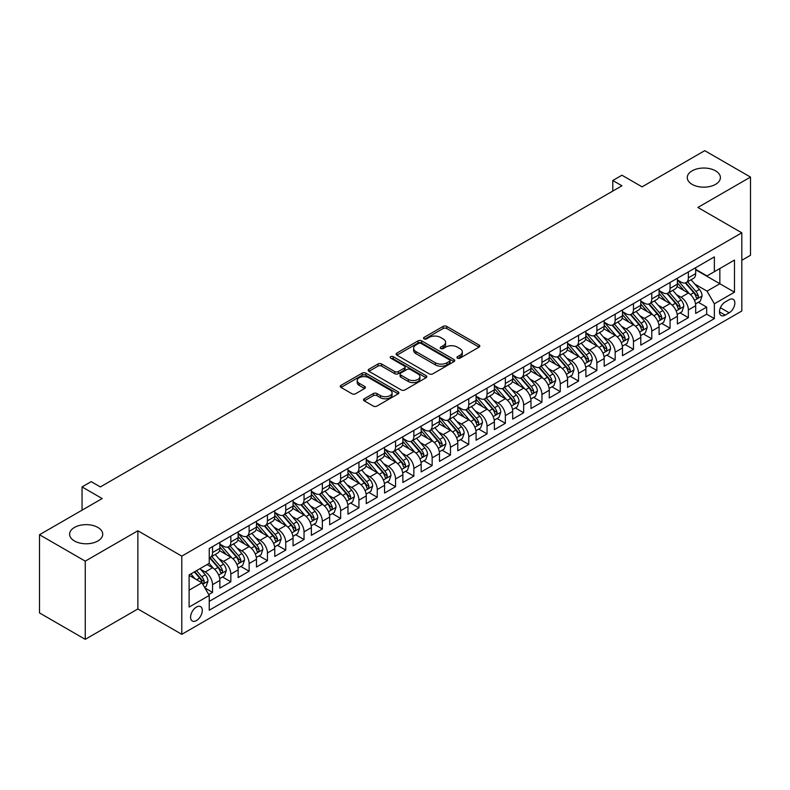 <?xml version="1.0" encoding="UTF-8"?>
<svg xmlns="http://www.w3.org/2000/svg" width="790" height="790" viewBox="0 0 790 790"><rect width="100%" height="100%" fill="white"/><g stroke="black" fill="none" stroke-linecap="round" stroke-linejoin="round"><path stroke-width="1.19" d="M457.459 358.156A1.778 1.027 0 0 0 459.978 358.156L479.056 347.136A2.538 1.471 0 0 0 479.807 346.099A2.538 1.471 0 0 0 479.056 345.062L446.725 326.389A2.538 1.471 0 0 0 443.131 326.389L424.042 337.409A1.778 1.027 0 0 0 423.529 338.14A1.778 1.027 0 0 0 424.042 338.861A1.778 1.027 0 0 0 426.56 338.861L429.029 337.439A8.127 4.691 0 0 1 440.524 337.439L443.22 338.989A8.127 4.691 0 0 1 445.6 342.317A8.127 4.691 0 0 1 443.22 345.635L440.751 347.057A1.778 1.027 0 0 0 440.228 347.788A1.778 1.027 0 0 0 440.751 348.509A1.778 1.027 0 0 0 443.269 348.509L445.738 347.087A8.127 4.691 0 0 1 457.232 347.087L459.928 348.637A8.127 4.691 0 0 1 462.308 351.955A8.127 4.691 0 0 1 459.928 355.273L457.459 356.705A1.778 1.027 0 0 0 456.936 357.426A1.778 1.027 0 0 0 457.459 358.156L457.459 356.705M97.881 527.443A16.56 9.559 0 0 0 79.83 525.37A16.56 9.559 0 0 0 69.599 534.208A16.56 9.559 0 0 0 74.458 540.972A16.56 9.559 0 0 0 92.509 543.046A16.56 9.559 0 0 0 102.73 534.208A16.56 9.559 0 0 0 97.881 527.443M715.543 170.838A16.56 9.559 0 0 0 697.491 168.764A16.56 9.559 0 0 0 687.27 177.602A16.56 9.559 0 0 0 692.119 184.366A16.56 9.559 0 0 0 710.17 186.44A16.56 9.559 0 0 0 720.401 177.602A16.56 9.559 0 0 0 715.543 170.838M196.434 620.585A8.285 4.779 120 0 0 201.845 613.287A8.285 4.779 120 0 0 200.571 606.651A8.285 4.779 120 0 0 196.434 607.066A8.285 4.779 120 0 0 191.022 614.363A8.285 4.779 120 0 0 192.296 620.999A8.285 4.779 120 0 0 196.434 620.585M364.269 398.782A2.538 1.471 0 0 0 363.528 399.819A2.538 1.471 0 0 0 364.269 400.856L373.344 406.1A2.538 1.471 0 0 0 376.939 406.1L398.13 393.854A2.538 1.471 0 0 0 398.881 392.818A2.538 1.471 0 0 0 398.13 391.781L365.8 373.117A2.538 1.471 0 0 0 362.205 373.117L341.004 385.352A2.538 1.471 0 0 0 340.263 386.389A2.538 1.471 0 0 0 341.004 387.426L351.965 393.756A2.538 1.471 0 0 0 355.559 393.756L364.634 388.512A2.538 1.471 0 0 0 365.375 387.475A2.538 1.471 0 0 0 364.634 386.438L359.193 383.308A6.794 3.92 0 0 1 357.208 380.533A6.794 3.92 0 0 1 361.405 376.909A6.794 3.92 0 0 1 368.812 377.758L390.092 390.043A6.794 3.92 0 0 1 392.087 392.818A6.794 3.92 0 0 1 387.89 396.442A6.794 3.92 0 0 1 380.484 395.593L376.939 393.548A2.538 1.471 0 0 0 373.344 393.548L364.269 398.782L364.269 400.856L373.344 395.662L373.344 393.548M741.81 260.285L750.5 255.269L750.5 177.078L704.749 150.663L642.063 186.845L621.937 175.222L612.783 180.505L621.937 185.788L100.35 486.926L91.206 481.643L82.051 486.926L82.051 510.172M85.251 561.147L85.251 639.337L137.865 608.962L137.865 530.771L85.251 561.147L39.5 534.731L102.177 498.549L82.051 486.926M137.865 530.771L181.789 556.13L741.81 232.813L741.81 311.003L181.789 634.321L181.789 556.13M750.5 177.078L697.886 207.454L741.81 232.813M429.207 373.838A2.538 1.471 0 0 0 432.801 373.838L454.003 361.603A2.538 1.471 0 0 0 454.744 360.566A2.538 1.471 0 0 0 454.003 359.529L421.663 340.865A2.538 1.471 0 0 0 418.068 340.865L396.876 353.1A2.538 1.471 0 0 0 396.136 354.137A2.538 1.471 0 0 0 396.876 355.174L429.207 373.838M391.386 358.541A1.778 1.027 0 0 1 393.193 358.788L393.193 356.675L426.067 375.655A2.538 1.471 0 0 1 426.807 376.692A2.538 1.471 0 0 1 426.067 377.729L404.865 389.964A2.538 1.471 0 0 1 401.281 389.964L368.94 371.3L368.94 369.226A2.538 1.471 0 0 0 368.199 370.263A2.538 1.471 0 0 0 368.94 371.3M368.94 369.226L378.015 363.993A2.538 1.471 0 0 1 381.61 363.993L394.724 371.557A2.538 1.471 0 0 0 398.308 371.557L404.332 368.081A2.538 1.471 0 0 0 405.072 367.044A2.538 1.471 0 0 0 404.332 366.007L390.675 358.127A1.778 1.027 0 0 1 390.161 357.406A1.778 1.027 0 0 1 391.257 356.458A1.778 1.027 0 0 1 393.193 356.675M85.251 639.337L39.5 612.921L39.5 534.731M208.738 594.564L212.54 592.372L204.946 587.987M200.62 569.333L205.212 571.98A10.349 5.974 60 0 1 212.54 584.659L219.857 580.433L219.857 588.145L230.838 581.805L222.513 576.996M218.919 558.767L223.521 561.413A10.349 5.974 60 0 1 230.838 574.093L238.155 569.867L238.155 577.579L249.136 571.239L240.812 566.43M237.227 548.201L241.819 550.847A10.349 5.974 60 0 1 249.136 563.527L256.464 559.3L256.464 567.013L267.445 560.673L259.11 555.874M255.525 537.635L260.117 540.281A10.349 5.974 60 0 1 267.445 552.961L274.762 548.734L274.762 556.446L285.743 550.107L277.418 545.307M273.824 527.068L278.426 529.715A10.349 5.974 60 0 1 285.743 542.394L293.06 538.168L293.06 545.88L304.041 539.54L295.717 534.741M292.132 516.502L296.724 519.149A10.349 5.974 60 0 1 304.041 531.828L311.369 527.601L311.369 535.314L322.34 528.974L314.015 524.175M310.431 505.936L315.022 508.582A10.349 5.974 60 0 1 322.34 521.262L329.667 517.035L329.667 524.748L340.648 518.408L332.323 513.609M328.729 495.37L333.321 498.016A10.349 5.974 60 0 1 340.648 510.695L347.965 506.469L347.965 514.181L358.946 507.842L350.622 503.042M347.027 484.803L351.629 487.45A10.349 5.974 60 0 1 358.946 500.129L366.264 495.903L366.264 503.615L377.245 497.275L368.92 492.476M365.336 474.237L369.927 476.884A10.349 5.974 60 0 1 377.245 489.563L384.572 485.337L384.572 493.049L395.553 486.709L387.219 481.91M383.634 463.671L388.226 466.317A10.349 5.974 60 0 1 395.553 478.997L402.87 474.77L402.87 482.483L413.851 476.153L405.527 471.344M401.932 453.104L406.534 455.751A10.349 5.974 60 0 1 413.851 468.431L421.169 464.204L421.169 471.926L432.15 465.587L423.825 460.777M420.24 442.538L424.832 445.185A10.349 5.974 60 0 1 432.15 457.864L439.467 453.638L439.467 461.36L450.448 455.02L442.124 450.211M438.539 431.972L443.131 434.619A10.349 5.974 60 0 1 450.448 447.298L457.775 443.072L457.775 450.794L468.756 444.454L460.422 439.645M456.837 421.406L461.429 424.052A10.349 5.974 60 0 1 468.756 436.732L476.074 432.505L476.074 440.228L487.055 433.888L478.73 429.079M475.136 410.84L479.737 413.486A10.349 5.974 60 0 1 487.055 426.166L494.372 421.939L494.372 429.661L505.353 423.322L497.029 418.512M493.444 400.273L498.036 402.92A10.349 5.974 60 0 1 505.353 415.599L512.68 411.373L512.68 419.095L523.661 412.755L515.327 407.946M511.742 389.707L516.334 392.363A10.349 5.974 60 0 1 523.661 405.043L530.979 400.816L530.979 408.529L541.96 402.189L533.635 397.38M530.041 379.141L534.642 381.797A10.349 5.974 60 0 1 541.96 394.477L549.277 390.25L549.277 397.963L560.258 391.623L551.933 386.814M548.349 368.575L552.941 371.231A10.349 5.974 60 0 1 560.258 383.91L567.576 379.684L567.576 387.396L578.557 381.057L570.232 376.247M566.647 358.008L571.239 360.665A10.349 5.974 60 0 1 578.557 373.344L585.884 369.118L585.884 376.83L596.865 370.49L588.53 365.681M584.946 347.442L589.538 350.098A10.349 5.974 60 0 1 596.865 362.778L604.182 358.551L604.182 366.264L615.163 359.924L606.838 355.115M603.244 336.876L607.846 339.532A10.349 5.974 60 0 1 615.163 352.212L622.481 347.985L622.481 355.697L633.462 349.358L625.137 344.549M621.552 326.31L626.144 328.966A10.349 5.974 60 0 1 633.462 341.645L640.789 337.419L640.789 345.131L651.77 338.791L643.435 333.982M639.851 315.743L644.442 318.4A10.349 5.974 60 0 1 651.77 331.079L659.087 326.853L659.087 334.565L670.068 328.225L661.744 323.416M658.149 305.177L662.751 307.833A10.349 5.974 60 0 1 670.068 320.513L677.386 316.286L677.386 323.999L688.367 317.659L688.367 309.947A10.349 5.974 -120 0 0 681.049 297.267L676.447 294.611M680.042 312.85L688.367 317.659M219.857 580.433A10.349 5.974 -120 0 0 212.54 567.753L207.049 564.583M238.155 569.867A10.349 5.974 -120 0 0 230.838 557.187L219.521 550.66M256.464 559.3A10.349 5.974 -120 0 0 249.136 546.621L237.82 540.093M274.762 548.734A10.349 5.974 -120 0 0 267.445 536.055L256.128 529.527M293.06 538.168A10.349 5.974 -120 0 0 285.743 525.488L274.426 518.961M311.369 527.601A10.349 5.974 -120 0 0 304.041 514.922L292.725 508.395M329.667 517.035A10.349 5.974 -120 0 0 322.34 504.356L311.023 497.828M347.965 506.469A10.349 5.974 -120 0 0 340.648 493.79L329.331 487.262M366.264 495.903A10.349 5.974 -120 0 0 358.946 483.223L347.63 476.696M384.572 485.337A10.349 5.974 -120 0 0 377.245 472.657L365.928 466.13M402.87 474.77A10.349 5.974 -120 0 0 395.553 462.091L384.226 455.563M421.169 464.204A10.349 5.974 -120 0 0 413.851 451.525L402.535 444.997M439.467 453.638A10.349 5.974 -120 0 0 432.15 440.958L420.833 434.431M457.775 443.072A10.349 5.974 -120 0 0 450.448 430.392L439.131 423.865M476.074 432.505A10.349 5.974 -120 0 0 468.756 419.826L457.44 413.298M494.372 421.939A10.349 5.974 -120 0 0 487.055 409.26L475.738 402.732M512.68 411.373A10.349 5.974 -120 0 0 505.353 398.703L494.036 392.166M530.979 400.816A10.349 5.974 -120 0 0 523.661 388.137L512.335 381.6M549.277 390.25A10.349 5.974 -120 0 0 541.96 377.571L530.643 371.033M567.576 379.684A10.349 5.974 -120 0 0 560.258 367.004L548.941 360.467M585.884 369.118A10.349 5.974 -120 0 0 578.557 356.438L567.24 349.901M604.182 358.551A10.349 5.974 -120 0 0 596.865 345.872L585.548 339.335M622.481 347.985A10.349 5.974 -120 0 0 615.163 335.306L603.846 328.768M640.789 337.419A10.349 5.974 -120 0 0 633.462 324.739L622.145 318.202M659.087 326.853A10.349 5.974 -120 0 0 651.77 314.173L640.443 307.636M677.386 316.286A10.349 5.974 -120 0 0 670.068 303.607L658.751 297.07M729.18 299.696L725.151 302.017A8.018 4.631 120 0 0 719.907 309.088A8.018 4.631 120 0 0 721.142 315.516A8.018 4.631 120 0 0 725.151 315.121L729.18 312.8A8.018 4.631 120 0 0 734.424 305.73A8.018 4.631 120 0 0 733.189 299.301A8.018 4.631 120 0 0 729.18 299.696M189.116 590.16L201.924 582.763L209.241 595.443L209.241 610.236L714.357 318.607L714.357 303.814L707.03 291.135L694.756 284.044M209.241 595.443L189.116 607.066L189.116 574.942L209.241 563.319L209.241 548.527L714.357 256.898L714.357 271.691L734.483 260.068L734.483 292.191L714.357 303.814M219.857 544.083L223.521 546.196A10.349 5.974 60 0 0 228.695 546.71L236.013 542.483A10.349 5.974 -120 0 0 238.155 537.743L238.155 531.828M238.155 533.517L241.819 535.63A10.349 5.974 60 0 0 246.994 536.143L254.321 531.917A10.349 5.974 -120 0 0 256.464 527.177L256.464 521.262M256.464 522.95L260.117 525.064A10.349 5.974 60 0 0 265.292 525.577L272.619 521.351A10.349 5.974 -120 0 0 274.762 516.611L274.762 510.695M274.762 512.384L278.426 514.497A10.349 5.974 60 0 0 283.6 515.011L290.918 510.784A10.349 5.974 -120 0 0 293.06 506.044L293.06 500.129M293.06 501.828L296.724 503.941A10.349 5.974 60 0 0 301.899 504.445L309.216 500.218A10.349 5.974 -120 0 0 311.369 495.488L311.369 489.563M311.369 491.262L315.022 493.375A10.349 5.974 60 0 0 320.197 493.878L327.524 489.652A10.349 5.974 -120 0 0 329.667 484.922L329.667 478.997M329.667 480.695L333.321 482.809A10.349 5.974 60 0 0 338.505 483.312L345.822 479.086A10.349 5.974 -120 0 0 347.965 474.356L347.965 468.431M347.965 470.129L351.629 472.242A10.349 5.974 60 0 0 356.803 472.746L364.121 468.519A10.349 5.974 -120 0 0 366.264 463.789L366.264 457.864M366.264 459.563L369.927 461.676A10.349 5.974 60 0 0 375.102 462.19L382.429 457.963A10.349 5.974 -120 0 0 384.572 453.223L384.572 447.298M384.572 448.997L388.226 451.11A10.349 5.974 60 0 0 393.4 451.623L400.728 447.397A10.349 5.974 -120 0 0 402.87 442.657L402.87 436.732M402.87 438.43L406.534 440.544A10.349 5.974 60 0 0 411.709 441.057L419.026 436.831A10.349 5.974 -120 0 0 421.169 432.091L421.169 426.166M421.169 427.864L424.832 429.977A10.349 5.974 60 0 0 430.007 430.491L437.324 426.264A10.349 5.974 -120 0 0 439.467 421.524L439.467 415.599M439.467 417.298L443.131 419.411A10.349 5.974 60 0 0 448.305 419.925L455.632 415.698A10.349 5.974 -120 0 0 457.775 410.958L457.775 405.033M457.775 406.732L461.429 408.845A10.349 5.974 60 0 0 466.613 409.358L473.931 405.132A10.349 5.974 -120 0 0 476.074 400.392L476.074 394.467M476.074 396.165L479.737 398.279A10.349 5.974 60 0 0 484.912 398.792L492.229 394.566A10.349 5.974 -120 0 0 494.372 389.826L494.372 383.901M494.372 385.599L498.036 387.712A10.349 5.974 60 0 0 503.21 388.226L510.528 383.999A10.349 5.974 -120 0 0 512.68 379.259L512.68 373.334M512.68 375.033L516.334 377.146A10.349 5.974 60 0 0 521.509 377.66L528.836 373.433A10.349 5.974 -120 0 0 530.979 368.693L530.979 362.778M530.979 364.466L534.642 366.58A10.349 5.974 60 0 0 539.817 367.093L547.134 362.867A10.349 5.974 -120 0 0 549.277 358.127L549.277 352.212M549.277 353.9L552.941 356.014A10.349 5.974 60 0 0 558.115 356.527L565.433 352.3A10.349 5.974 -120 0 0 567.576 347.56L567.576 341.645M567.576 343.334L571.239 345.447A10.349 5.974 60 0 0 576.414 345.961L583.741 341.734A10.349 5.974 -120 0 0 585.884 336.994L585.884 331.079M585.884 332.768L589.538 334.881A10.349 5.974 60 0 0 594.722 335.394L602.039 331.168A10.349 5.974 -120 0 0 604.182 326.428L604.182 320.513M604.182 322.202L607.846 324.315A10.349 5.974 60 0 0 613.02 324.828L620.338 320.602A10.349 5.974 -120 0 0 622.481 315.862L622.481 309.947M622.481 311.635L626.144 313.749A10.349 5.974 60 0 0 631.319 314.262L638.636 310.036A10.349 5.974 -120 0 0 640.789 305.296L640.789 299.38M640.789 301.069L644.442 303.182A10.349 5.974 60 0 0 649.617 303.696L656.944 299.469A10.349 5.974 -120 0 0 659.087 294.729L659.087 288.814M659.087 290.503L662.751 292.616A10.349 5.974 60 0 0 667.925 293.13L675.243 288.903A10.349 5.974 -120 0 0 677.386 284.163L677.386 278.248M209.241 601.358L706.665 314.173L706.665 307.093L695.684 313.433L695.684 305.72A10.349 5.974 -120 0 0 688.367 293.041L677.05 286.503M677.386 279.937L681.049 282.05A10.349 5.974 -120 0 0 686.224 282.563A10.349 5.974 -120 0 0 688.367 277.823L688.367 271.908M686.224 282.563L693.541 278.337A10.349 5.974 -120 0 0 695.684 273.597L695.684 267.682M212.54 546.621L212.54 552.536A10.349 5.974 60 0 1 210.397 557.276A10.349 5.974 60 0 1 209.241 557.701M210.397 557.276L217.714 553.049A10.349 5.974 -120 0 0 219.857 548.309L219.857 542.394M230.838 536.055L230.838 541.97A10.349 5.974 60 0 1 228.695 546.71M249.136 525.488L249.136 531.403A10.349 5.974 60 0 1 246.994 536.143M267.445 514.922L267.445 520.837A10.349 5.974 60 0 1 265.292 525.577M285.743 504.356L285.743 510.271A10.349 5.974 60 0 1 283.6 515.011M304.041 493.79L304.041 499.715A10.349 5.974 60 0 1 301.899 504.445M322.34 483.223L322.34 489.148A10.349 5.974 60 0 1 320.197 493.878M340.648 472.657L340.648 478.582A10.349 5.974 60 0 1 338.505 483.312M358.946 462.091L358.946 468.016A10.349 5.974 60 0 1 356.803 472.746M377.245 451.525L377.245 457.45A10.349 5.974 60 0 1 375.102 462.19M395.553 440.958L395.553 446.883A10.349 5.974 60 0 1 393.4 451.623M413.851 430.392L413.851 436.317A10.349 5.974 60 0 1 411.709 441.057M432.15 419.826L432.15 425.751A10.349 5.974 60 0 1 430.007 430.491M450.448 409.26L450.448 415.185A10.349 5.974 60 0 1 448.305 419.925M468.756 398.693L468.756 404.618A10.349 5.974 60 0 1 466.613 409.358M487.055 388.127L487.055 394.052A10.349 5.974 60 0 1 484.912 398.792M505.353 377.561L505.353 383.486A10.349 5.974 60 0 1 503.21 388.226M523.661 367.004L523.661 372.92A10.349 5.974 60 0 1 521.509 377.66M541.96 356.438L541.96 362.353A10.349 5.974 60 0 1 539.817 367.093M560.258 345.872L560.258 351.787A10.349 5.974 60 0 1 558.115 356.527M578.557 335.306L578.557 341.221A10.349 5.974 60 0 1 576.414 345.961M596.865 324.739L596.865 330.654A10.349 5.974 60 0 1 594.722 335.394M615.163 314.173L615.163 320.088A10.349 5.974 60 0 1 613.02 324.828M633.462 303.607L633.462 309.522A10.349 5.974 60 0 1 631.319 314.262M651.77 293.041L651.77 298.956A10.349 5.974 60 0 1 649.617 303.696M670.068 282.474L670.068 288.39A10.349 5.974 60 0 1 667.925 293.13M670.068 320.513L670.068 328.225M651.77 331.079L651.77 338.791M633.462 341.645L633.462 349.358M615.163 352.212L615.163 359.924M596.865 362.778L596.865 370.49M578.557 373.344L578.557 381.057M560.258 383.91L560.258 391.623M541.96 394.477L541.96 402.189M523.661 405.043L523.661 412.755M505.353 415.599L505.353 423.322M487.055 426.166L487.055 433.888M468.756 436.732L468.756 444.454M450.448 447.298L450.448 455.02M432.15 457.864L432.15 465.587M413.851 468.431L413.851 476.153M395.553 478.997L395.553 486.709M377.245 489.563L377.245 497.275M358.946 500.129L358.946 507.842M340.648 510.695L340.648 518.408M322.34 521.262L322.34 528.974M304.041 531.828L304.041 539.54M285.743 542.394L285.743 550.107M267.445 552.961L267.445 560.673M249.136 563.527L249.136 571.239M230.838 574.093L230.838 581.805M212.54 584.659L212.54 592.372M201.924 582.763L189.116 575.367M707.03 291.135L719.848 283.738L719.848 268.521L734.483 260.068M695.684 269.795L734.483 292.191M695.684 269.37L707.03 275.917L714.357 271.691M137.865 608.962L181.789 634.321M612.783 180.505L612.783 191.071M698.34 302.284L706.665 307.093M706.665 314.173L714.357 318.607M458.17 358.403L459.928 357.386A8.127 4.691 0 0 0 462.308 354.068L462.308 351.955M445.6 342.317L445.6 344.43A8.127 4.691 0 0 1 443.22 347.748L441.462 348.755M479.056 345.062L479.056 347.136L446.725 328.502A2.538 1.471 0 0 0 443.131 328.502L424.753 339.117M453.964 361.623L421.663 342.978A2.538 1.471 0 0 0 418.068 342.978L396.906 355.194M449.51 361.297A1.778 1.027 0 0 0 450.033 360.566A1.778 1.027 0 0 0 449.51 359.835L421.129 343.453A1.778 1.027 0 0 0 418.611 343.453L416.004 344.954A8.127 4.691 0 0 0 413.624 348.272A8.127 4.691 0 0 0 416.004 351.599L435.409 362.798A8.127 4.691 0 0 0 446.903 362.798L449.51 361.297L449.51 363.41A1.778 1.027 0 0 0 450.033 362.679L450.033 360.566M413.624 348.272L413.624 350.385A8.127 4.691 0 0 0 416.004 353.713L416.004 351.599M449.51 363.41L446.903 364.911A8.127 4.691 0 0 1 435.409 364.911L416.004 353.713M368.979 371.32L378.015 366.106L378.015 363.993M405.072 367.044L405.072 369.157A2.538 1.471 0 0 1 404.332 370.194L398.308 373.67A2.538 1.471 0 0 1 394.724 373.67L381.61 366.106A2.538 1.471 0 0 0 378.015 366.106M393.193 358.788L426.037 377.748M408.331 379.417A6.794 3.92 0 0 0 415.738 380.267A6.794 3.92 0 0 0 419.925 376.642A6.794 3.92 0 0 0 417.94 373.868L410.435 369.532A2.538 1.471 0 0 0 406.85 369.532L400.826 373.008A2.538 1.471 0 0 0 400.086 374.045A2.538 1.471 0 0 0 400.826 375.082L408.331 379.417L408.331 381.531A6.794 3.92 0 0 0 415.738 382.38A6.794 3.92 0 0 0 419.925 378.756L419.925 376.642M400.086 374.045L400.086 376.159A2.538 1.471 0 0 0 400.826 377.195L400.826 375.082M408.331 381.531L400.826 377.195M392.087 392.818L392.087 394.931A6.794 3.92 0 0 1 387.89 398.555A6.794 3.92 0 0 1 380.484 397.706L376.939 395.662A2.538 1.471 0 0 0 373.344 395.662M357.208 380.533L357.208 382.646A6.794 3.92 0 0 0 359.193 385.421L359.193 383.308M364.595 388.532L359.193 385.421M398.13 391.781L398.13 393.854L365.8 375.23A2.538 1.471 0 0 0 362.205 375.23L341.043 387.446M695.536 303.903L700.266 301.178L702.093 295.894A6.863 3.96 -120 0 0 699.427 289.446L691.062 279.769M689.384 293.702L679.469 282.228A19.799 11.435 -120 0 0 677.386 280.045M683.943 290.483L678.403 284.064A16.432 9.49 -120 0 0 677.386 282.958M685.295 282.929L693.748 292.725A6.863 3.96 60 0 1 696.197 297.455C697.224 298.827 697.955 298.403 698.39 296.181A6.863 3.96 -120 0 0 695.941 291.461L687.586 281.773M685.789 282.771L694.874 293.297A3.496 2.014 60 0 1 695.753 294.66L698.39 296.181M696.197 297.455L696.691 298.265M677.237 314.469L681.958 311.744L683.794 306.461A6.863 3.96 -120 0 0 681.118 300.012L672.754 290.335M671.085 304.269L661.171 292.794A19.799 11.435 -120 0 0 659.087 290.611M665.644 301.049L660.094 294.631A16.432 9.49 -120 0 0 659.087 293.525M666.987 293.495L675.45 303.291A6.863 3.96 60 0 1 677.889 308.021C678.926 309.394 679.657 308.969 680.091 306.747A6.863 3.96 -120 0 0 677.642 302.027L669.278 292.34M667.491 293.337L676.576 303.864A3.496 2.014 60 0 1 677.455 305.226L680.091 306.747M677.889 308.021L678.393 308.831M658.929 325.036L663.659 322.31L665.486 317.017A6.863 3.96 -120 0 0 662.82 310.579L654.456 300.901M652.787 314.835L642.863 303.36A19.799 11.435 -120 0 0 640.789 301.178M647.346 311.615L641.796 305.197A16.432 9.49 -120 0 0 640.789 304.091M648.689 304.061L657.142 313.857A6.863 3.96 60 0 1 659.591 318.587C660.618 319.96 661.358 319.535 661.783 317.313A6.863 3.96 -120 0 0 659.344 312.593L650.98 302.906M649.183 303.903L658.277 314.43A3.496 2.014 60 0 1 659.156 315.793L661.783 317.313M659.591 318.587L660.094 319.397M640.631 335.602L645.361 332.876L647.188 327.583A6.863 3.96 -120 0 0 644.521 321.145L636.157 311.467M634.479 325.401L624.564 313.926A19.799 11.435 -120 0 0 622.481 311.744M629.047 322.182L623.498 315.763A16.432 9.49 -120 0 0 622.481 314.657M630.39 314.627L638.843 324.423A6.863 3.96 60 0 1 641.292 329.144C642.319 330.526 643.05 330.101 643.485 327.88A6.863 3.96 -120 0 0 641.045 323.159L632.681 313.472M630.884 314.469L639.969 324.996A3.496 2.014 60 0 1 640.858 326.359L643.485 327.88M641.292 329.144L641.786 329.963M622.332 346.168L627.062 343.443L628.889 338.15A6.863 3.96 -120 0 0 626.213 331.711L617.859 322.034M616.18 335.967L606.266 324.493A19.799 11.435 -120 0 0 604.182 322.31M610.739 332.748L605.199 326.329A16.432 9.49 -120 0 0 604.182 325.223M612.082 325.194L620.545 334.99A6.863 3.96 60 0 1 622.994 339.71C624.021 341.092 624.752 340.668 625.186 338.446A6.863 3.96 -120 0 0 622.737 333.726L614.383 324.038M612.586 325.036L621.671 335.562A3.496 2.014 60 0 1 622.55 336.925L625.186 338.446M622.994 339.71L623.488 340.529M604.024 356.734L608.754 353.999L610.591 348.716A6.863 3.96 -120 0 0 607.915 342.277L599.551 332.6M597.882 346.534L587.957 335.059A19.799 11.435 -120 0 0 585.884 332.876M592.441 343.314L586.891 336.896A16.432 9.49 -120 0 0 585.884 335.79M593.784 335.76L602.247 345.556A6.863 3.96 60 0 1 604.686 350.276C605.723 351.659 606.453 351.234 606.888 349.012A6.863 3.96 -120 0 0 604.439 344.292L596.075 334.604M594.278 335.602L603.372 346.129A3.496 2.014 60 0 1 604.251 347.491L606.888 349.012M604.686 350.276L605.189 351.096M585.726 367.301L590.456 364.565L592.283 359.282A6.863 3.96 -120 0 0 589.617 352.844L581.252 343.166M579.574 357.1L569.659 345.625A19.799 11.435 -120 0 0 567.576 343.443M574.142 353.881L568.593 347.462A16.432 9.49 -120 0 0 567.576 346.356M575.485 346.326L583.938 356.122A6.863 3.96 60 0 1 586.387 360.842C587.414 362.225 588.145 361.8 588.58 359.578A6.863 3.96 -120 0 0 586.14 354.858L577.776 345.171M575.979 346.168L585.074 356.695A3.496 2.014 60 0 1 585.953 358.058L588.58 359.578M586.387 360.842L586.881 361.662M567.427 377.867L572.158 375.132L573.984 369.848A6.863 3.96 -120 0 0 571.318 363.41L562.954 353.732M561.275 367.666L551.361 356.191A19.799 11.435 -120 0 0 549.277 354.009M555.834 364.447L550.294 358.028A16.432 9.49 -120 0 0 549.277 356.922M557.187 356.892L565.64 366.688A6.863 3.96 60 0 1 568.089 371.409C569.116 372.791 569.847 372.366 570.281 370.145A6.863 3.96 -120 0 0 567.832 365.424L559.478 355.737M557.681 356.734L566.766 367.261A3.496 2.014 60 0 1 567.645 368.624L570.281 370.145M568.089 371.409L568.583 372.228M549.129 388.433L553.849 385.698L555.686 380.415A6.863 3.96 -120 0 0 553.01 373.976L544.656 364.299M542.977 378.232L533.062 366.757A19.799 11.435 -120 0 0 530.979 364.575M537.536 375.013L531.986 368.594A16.432 9.49 -120 0 0 530.979 367.488M538.879 367.459L547.342 377.255A6.863 3.96 60 0 1 549.781 381.975C550.818 383.357 551.548 382.933 551.983 380.711A6.863 3.96 -120 0 0 549.534 375.991L541.17 366.303M539.382 367.301L548.467 377.827A3.496 2.014 60 0 1 549.346 379.19L551.983 380.711M549.781 381.975L550.284 382.795M530.821 398.999L535.551 396.264L537.378 390.981A6.863 3.96 -120 0 0 534.712 384.542L526.347 374.865M524.679 388.799L514.754 377.324A19.799 11.435 -120 0 0 512.68 375.141M519.237 385.579L513.688 379.161A16.432 9.49 -120 0 0 512.68 378.055M520.58 378.025L529.033 387.821A6.863 3.96 60 0 1 531.482 392.541C532.509 393.924 533.25 393.499 533.675 391.277A6.863 3.96 -120 0 0 531.236 386.557L522.871 376.87M521.074 377.867L530.169 388.394A3.496 2.014 60 0 1 531.048 389.756L533.675 391.277M531.482 392.541L531.986 393.361M512.522 409.566L517.252 406.83L519.079 401.547A6.863 3.96 -120 0 0 516.413 395.109L508.049 385.431M506.37 399.365L496.456 387.89A19.799 11.435 -120 0 0 494.372 385.708M500.939 396.146L495.389 389.727A16.432 9.49 -120 0 0 494.372 388.621M502.282 388.591L510.735 398.387A6.863 3.96 60 0 1 513.184 403.107C514.211 404.49 514.942 404.065 515.376 401.843A6.863 3.96 -120 0 0 512.937 397.123L504.573 387.436M502.776 388.433L511.861 398.96A3.496 2.014 60 0 1 512.75 400.323L515.376 401.843M513.184 403.107L513.678 403.927M494.224 420.132L498.954 417.397L500.781 412.113A6.863 3.96 -120 0 0 498.105 405.675L489.751 395.997M488.072 409.931L478.157 398.456A19.799 11.435 -120 0 0 476.074 396.274M482.631 406.712L477.091 400.293A16.432 9.49 -120 0 0 476.074 399.187M483.974 399.157L492.437 408.953A6.863 3.96 60 0 1 494.886 413.674C495.913 415.056 496.643 414.632 497.078 412.41A6.863 3.96 -120 0 0 494.629 407.689L486.275 398.002M484.477 398.999L493.562 409.526A3.496 2.014 60 0 1 494.441 410.889L497.078 412.41M494.886 413.674L495.379 414.493M475.916 430.698L480.646 427.963L482.483 422.68A6.863 3.96 -120 0 0 479.807 416.241L471.442 406.564M469.774 420.497L459.859 409.022A19.799 11.435 -120 0 0 457.775 406.84M464.332 417.278L458.783 410.859A16.432 9.49 -120 0 0 457.775 409.753M465.675 409.724L474.138 419.52A6.863 3.96 60 0 1 476.577 424.24C477.614 425.622 478.345 425.198 478.779 422.976A6.863 3.96 -120 0 0 476.331 418.246L467.966 408.568M466.179 409.566L475.264 420.092A3.496 2.014 60 0 1 476.143 421.455L478.779 422.976M476.577 424.24L477.081 425.06M457.617 441.264L462.348 438.529L464.174 433.246A6.863 3.96 -120 0 0 461.508 426.807L453.144 417.13M451.465 431.063L441.551 419.589A19.799 11.435 -120 0 0 439.467 417.406M446.034 427.844L440.484 421.425A16.432 9.49 -120 0 0 439.467 420.32M447.377 420.29L455.83 430.086A6.863 3.96 60 0 1 458.279 434.806C459.306 436.189 460.037 435.764 460.471 433.542A6.863 3.96 -120 0 0 458.032 428.812L449.668 419.135M447.871 420.132L456.966 430.659A3.496 2.014 60 0 1 457.844 432.021L460.471 433.542M458.279 434.806L458.783 435.626M439.319 451.831L444.049 449.095L445.876 443.812A6.863 3.96 -120 0 0 443.21 437.374L434.846 427.696M433.167 441.63L423.252 430.155A19.799 11.435 -120 0 0 421.169 427.973M427.726 438.411L422.186 431.992A16.432 9.49 -120 0 0 421.169 430.886M429.079 430.856L437.532 440.652A6.863 3.96 60 0 1 439.981 445.372C441.008 446.755 441.738 446.33 442.173 444.108A6.863 3.96 -120 0 0 439.724 439.378L431.37 429.701M429.572 430.698L438.657 441.225A3.496 2.014 60 0 1 439.536 442.588L442.173 444.108M439.981 445.372L440.474 446.192M421.021 462.397L425.751 459.662L427.578 454.378A6.863 3.96 -120 0 0 424.901 447.94L416.547 438.262M414.869 452.196L404.954 440.721A19.799 11.435 -120 0 0 402.87 438.539M409.427 448.977L403.878 442.558A16.432 9.49 -120 0 0 402.87 441.452M410.77 441.422L419.233 451.218A6.863 3.96 60 0 1 421.672 455.939C422.709 457.321 423.44 456.897 423.875 454.675A6.863 3.96 -120 0 0 421.425 449.945L413.061 440.267M411.274 441.264L420.359 451.791A3.496 2.014 60 0 1 421.238 453.154L423.875 454.675M421.672 455.939L422.176 456.758M402.712 472.963L407.443 470.228L409.269 464.945A6.863 3.96 -120 0 0 406.603 458.506L398.239 448.829M396.57 462.762L386.646 451.278A19.799 11.435 -120 0 0 384.572 449.105M391.129 459.543L385.579 453.124A16.432 9.49 -120 0 0 384.572 452.018M392.472 451.989L400.925 461.785A6.863 3.96 60 0 1 403.374 466.505C404.411 467.887 405.142 467.463 405.576 465.241A6.863 3.96 -120 0 0 403.127 460.511L394.763 450.833M392.966 451.831L402.061 462.357A3.496 2.014 60 0 1 402.94 463.72L405.576 465.241M403.374 466.505L403.878 467.325M384.414 483.529L389.144 480.794L390.971 475.511A6.863 3.96 -120 0 0 388.305 469.072L379.941 459.395M378.262 473.329L368.347 461.844A19.799 11.435 -120 0 0 366.264 459.671M372.831 470.109L367.281 463.691A16.432 9.49 -120 0 0 366.264 462.584M374.174 462.555L382.627 472.351A6.863 3.96 60 0 1 385.076 477.071C386.103 478.454 386.833 478.029 387.268 475.807A6.863 3.96 -120 0 0 384.829 471.077L376.465 461.4M374.667 462.397L383.752 472.914A3.496 2.014 60 0 1 384.641 474.286L387.268 475.807M385.076 477.071L385.569 477.891M366.116 494.096L370.846 491.36L372.673 486.077A6.863 3.96 -120 0 0 369.997 479.639L361.642 469.961M359.964 483.895L350.049 472.41A19.799 11.435 -120 0 0 347.965 470.238M354.522 480.675L348.983 474.257A16.432 9.49 -120 0 0 347.965 473.151M355.865 473.121L364.328 482.917A6.863 3.96 60 0 1 366.777 487.637C367.804 489.02 368.535 488.595 368.969 486.373A6.863 3.96 -120 0 0 366.521 481.643L358.166 471.966M356.369 472.963L365.454 483.48A3.496 2.014 60 0 1 366.333 484.853L368.969 486.373M366.777 487.637L367.271 488.457M347.807 504.662L352.538 501.926L354.374 496.643A6.863 3.96 -120 0 0 351.698 490.205L343.334 480.527M341.665 494.461L331.751 482.976A19.799 11.435 -120 0 0 329.667 480.804M336.224 491.242L330.674 484.823A16.432 9.49 -120 0 0 329.667 483.717M337.567 483.687L346.03 493.483A6.863 3.96 60 0 1 348.469 498.204C349.506 499.586 350.237 499.162 350.671 496.94A6.863 3.96 -120 0 0 348.222 492.21L339.858 482.532M338.071 483.529L347.156 494.046A3.496 2.014 60 0 1 348.035 495.419L350.671 496.94M348.469 498.204L348.973 499.023M329.509 515.228L334.239 512.493L336.066 507.21A6.863 3.96 -120 0 0 333.4 500.771L325.036 491.094M323.357 505.027L313.442 493.543A19.799 11.435 -120 0 0 311.369 491.37M317.926 501.808L312.376 495.389A16.432 9.49 -120 0 0 311.369 494.283M319.269 494.254L327.722 504.05A6.863 3.96 60 0 1 330.171 508.77C331.198 510.152 331.938 509.728 332.363 507.506A6.863 3.96 -120 0 0 329.924 502.776L321.56 493.098M319.762 494.096L328.857 504.613A3.496 2.014 60 0 1 329.736 505.985L332.363 507.506M330.171 508.77L330.674 509.589M311.211 525.794L315.941 523.059L317.768 517.776A6.863 3.96 -120 0 0 315.101 511.337L306.737 501.66M305.059 515.594L295.144 504.109A19.799 11.435 -120 0 0 293.06 501.936M299.617 512.374L294.078 505.946A16.432 9.49 -120 0 0 293.06 504.85M300.97 504.82L309.423 514.616A6.863 3.96 60 0 1 311.872 519.336C312.899 520.719 313.63 520.294 314.065 518.072A6.863 3.96 -120 0 0 311.615 513.342L303.261 503.665M301.464 504.662L310.549 515.179A3.496 2.014 60 0 1 311.428 516.551L314.065 518.072M311.872 519.336L312.366 520.156M292.912 536.361L297.642 533.625L299.469 528.342A6.863 3.96 -120 0 0 296.793 521.904L288.439 512.226M286.76 526.16L276.846 514.675A19.799 11.435 -120 0 0 274.762 512.503M281.319 522.94L275.769 516.512A16.432 9.49 -120 0 0 274.762 515.416M282.662 515.386L291.125 525.182A6.863 3.96 60 0 1 293.564 529.902C294.601 531.285 295.332 530.86 295.766 528.638A6.863 3.96 -120 0 0 293.317 523.908L284.953 514.231M283.166 515.228L292.251 525.745A3.496 2.014 60 0 1 293.13 527.118L295.766 528.638M293.564 529.902L294.068 530.722M274.604 546.927L279.334 544.192L281.161 538.908A6.863 3.96 -120 0 0 278.495 532.47L270.131 522.792M268.462 536.726L258.537 525.241A19.799 11.435 -120 0 0 256.464 523.069M263.021 533.507L257.471 527.078A16.432 9.49 -120 0 0 256.464 525.982M264.364 525.952L272.827 535.748A6.863 3.96 60 0 1 275.266 540.469C276.303 541.851 277.033 541.427 277.468 539.205A6.863 3.96 -120 0 0 275.019 534.475L266.655 524.797M264.857 525.794L273.952 536.311A3.496 2.014 60 0 1 274.831 537.684L277.468 539.205M275.266 540.469L275.769 541.278M256.306 557.493L261.036 554.758L262.863 549.475A6.863 3.96 -120 0 0 260.196 543.036L251.832 533.359M250.154 547.292L240.239 535.808A19.799 11.435 -120 0 0 238.155 533.635M244.722 544.073L239.173 537.644A16.432 9.49 -120 0 0 238.155 536.548M246.065 536.519L254.518 546.315A6.863 3.96 60 0 1 256.967 551.035C257.994 552.417 258.725 551.993 259.16 549.771A6.863 3.96 -120 0 0 256.72 545.041L248.356 535.363M246.559 536.361L255.644 546.877A3.496 2.014 60 0 1 256.533 548.25L259.16 549.771M256.967 551.035L257.461 551.845M238.007 568.059L242.737 565.324L244.564 560.041A6.863 3.96 -120 0 0 241.888 553.602L233.534 543.925M231.855 557.858L221.941 546.374A19.799 11.435 -120 0 0 219.857 544.201M226.414 554.639L220.874 548.211A16.432 9.49 -120 0 0 219.857 547.115M227.757 547.085L236.22 556.881A6.863 3.96 60 0 1 238.669 561.601C239.696 562.984 240.427 562.559 240.861 560.337A6.863 3.96 -120 0 0 238.412 555.607L230.058 545.93M228.261 546.927L237.346 557.444A3.496 2.014 60 0 1 238.225 558.816L240.861 560.337M238.669 561.601L239.163 562.411M219.709 578.626L224.429 575.89L226.266 570.607A6.863 3.96 -120 0 0 223.59 564.169L215.226 554.491M213.557 568.425L209.172 563.359M208.116 565.206L207.405 564.376M209.459 557.651L217.922 567.447A6.863 3.96 60 0 1 220.361 572.167C221.398 573.55 222.128 573.125 222.563 570.903A6.863 3.96 -120 0 0 220.114 566.173L211.75 556.496M209.962 557.493L219.047 568.01A3.496 2.014 60 0 1 219.926 569.383L222.563 570.903M220.361 572.167L220.864 572.977M204.58 587.355L206.131 586.457L207.958 581.173A6.863 3.96 -120 0 0 205.291 574.735L200.028 568.642M195.11 578.823L190.874 573.925M189.817 575.772L189.116 574.952M194.35 571.911L199.613 578.013A6.863 3.96 60 0 1 202.062 582.734C203.089 584.116 203.83 583.692 204.255 581.47A6.863 3.96 -120 0 0 201.815 576.74L196.552 570.647M194.775 571.674L200.749 578.576A3.496 2.014 60 0 1 201.628 579.949L204.255 581.47M202.062 582.734L202.566 583.543M205.212 571.98L212.54 567.753M223.521 561.413L230.838 557.187M241.819 550.847L249.136 546.621M260.117 540.281L267.445 536.055M278.426 529.715L285.743 525.488M296.724 519.149L304.041 514.922M315.022 508.582L322.34 504.356M333.321 498.016L340.648 493.79M351.629 487.45L358.946 483.223M369.927 476.884L377.245 472.657M388.226 466.317L395.553 462.091M406.534 455.751L413.851 451.525M424.832 445.185L432.15 440.958M443.131 434.619L450.448 430.392M461.429 424.052L468.756 419.826M479.737 413.486L487.055 409.26M498.036 402.92L505.353 398.703M516.334 392.363L523.661 388.137M534.642 381.797L541.96 377.571M552.941 371.231L560.258 367.004M571.239 360.665L578.557 356.438M589.538 350.098L596.865 345.872M607.846 339.532L615.163 335.306M626.144 328.966L633.462 324.739M644.442 318.4L651.77 314.173M662.751 307.833L670.068 303.607M681.049 297.267L688.367 293.041M688.367 277.823L695.684 273.597M212.54 552.536L219.857 548.309M230.838 541.97L238.155 537.743M249.136 531.403L256.464 527.177M267.445 520.837L274.762 516.611M285.743 510.271L293.06 506.044M304.041 499.715L311.369 495.488M322.34 489.148L329.667 484.922M340.648 478.582L347.965 474.356M358.946 468.016L366.264 463.789M377.245 457.45L384.572 453.223M395.553 446.883L402.87 442.657M413.851 436.317L421.169 432.091M432.15 425.751L439.467 421.524M450.448 415.185L457.775 410.958M468.756 404.618L476.074 400.392M487.055 394.052L494.372 389.826M505.353 383.486L512.68 379.259M523.661 372.92L530.979 368.693M541.96 362.353L549.277 358.127M560.258 351.787L567.576 347.56M578.557 341.221L585.884 336.994M596.865 330.654L604.182 326.428M615.163 320.088L622.481 315.862M633.462 309.522L640.789 305.296M651.77 298.956L659.087 294.729M670.068 288.39L677.386 284.163M688.367 309.947L695.684 305.72M720.401 307.725L729.18 312.8M719.483 311.843L725.151 315.121M459.928 357.386L459.928 355.273M440.751 348.509L440.751 347.057M443.22 347.748L443.22 345.635M424.042 338.861L424.042 337.409M443.131 328.502L443.131 326.389M446.725 328.502L446.725 326.389M396.876 355.174L396.876 353.1M418.068 342.978L418.068 340.865M421.663 342.978L421.663 340.865M454.003 361.603L454.003 359.529M435.409 364.911L435.409 362.798M446.903 364.911L446.903 362.798M381.61 366.106L381.61 363.993M394.724 373.67L394.724 371.557M398.308 373.67L398.308 371.557M404.332 370.194L404.332 368.081M426.067 377.729L426.067 375.655M376.939 395.662L376.939 393.548M380.484 397.706L380.484 395.593M364.634 388.512L364.634 386.438M341.004 387.426L341.004 385.352M362.205 375.23L362.205 373.117M365.8 375.23L365.8 373.117M694.489 300.388L702.043 296.023M679.469 282.228L680.407 281.684M695.941 291.461L699.427 289.446M690.48 294.611L693.748 292.725M676.191 310.954L683.745 306.589M661.171 292.794L662.109 292.251M677.642 302.027L681.118 300.012M672.172 305.177L675.45 303.291M657.882 321.52L665.447 317.155M642.863 303.36L643.811 302.817M659.344 312.593L662.82 310.579M653.873 315.743L657.142 313.857M639.584 332.086L647.148 327.722M624.564 313.926L625.502 313.383M641.045 323.159L644.521 321.145M635.575 326.31L638.843 324.423M621.286 342.653L628.84 338.288M606.266 324.493L607.204 323.949M622.737 333.726L626.213 331.711M617.276 336.876L620.545 334.99M602.987 353.219L610.542 348.854M587.957 335.059L588.906 334.516M604.439 344.292L607.915 342.277M598.968 347.442L602.247 345.556M584.679 363.785L592.243 359.42M569.659 345.625L570.607 345.082M586.14 354.858L589.617 352.844M580.67 358.008L583.938 356.122M566.381 374.351L573.935 369.987M551.361 356.191L552.299 355.648M567.832 365.424L571.318 363.41M562.371 368.575L565.64 366.688M548.082 384.918L555.637 380.553M533.062 366.757L534 366.214M549.534 375.991L553.01 373.976M544.063 379.141L547.342 377.255M529.774 395.484L537.338 391.119M514.754 377.324L515.702 376.781M531.236 386.557L534.712 384.542M525.765 389.707L529.033 387.821M511.476 406.05L519.04 401.685M496.456 387.89L497.404 387.337M512.937 397.123L516.413 395.109M507.466 400.273L510.735 398.387M493.177 416.616L500.732 412.252M478.157 398.456L479.096 397.903M494.629 407.689L498.105 405.675M489.168 410.84L492.437 408.953M474.879 427.183L482.433 422.818M459.859 409.022L460.797 408.469M476.331 418.246L479.807 416.241M470.86 421.406L474.138 419.52M456.571 437.749L464.135 433.384M441.551 419.589L442.499 419.036M458.032 428.812L461.508 426.807M452.561 431.972L455.83 430.086M438.272 448.315L445.827 443.95M423.252 430.155L424.191 429.602M439.724 439.378L443.21 437.374M434.263 442.538L437.532 440.652M419.974 458.881L427.528 454.517M404.954 440.721L405.892 440.168M421.425 449.945L424.901 447.94M415.965 453.104L419.233 451.218M401.666 469.448L409.23 465.083M386.646 451.278L387.594 450.735M403.127 460.511L406.603 458.506M397.656 463.671L400.925 461.785M383.367 480.014L390.932 475.649M368.347 461.844L369.295 461.301M384.829 471.077L388.305 469.072M379.358 474.237L382.627 472.351M365.069 490.58L372.623 486.215M350.049 472.41L350.987 471.867M366.521 481.643L369.997 479.639M361.06 484.803L364.328 482.917M346.771 501.146L354.325 496.782M331.751 482.976L332.689 482.433M348.222 492.21L351.698 490.205M342.751 495.37L346.03 493.483M328.462 511.713L336.026 507.348M313.442 493.543L314.39 493M329.924 502.776L333.4 500.771M324.453 505.936L327.722 504.05M310.164 522.279L317.728 517.914M295.144 504.109L296.082 503.566M311.615 513.342L315.101 511.337M306.155 516.502L309.423 514.616M291.865 532.845L299.42 528.48M276.846 514.675L277.784 514.132M293.317 523.908L296.793 521.904M287.856 527.068L291.125 525.182M273.557 543.411L281.122 539.047M258.537 525.241L259.485 524.698M275.019 534.475L278.495 532.47M269.548 537.635L272.827 535.748M255.259 553.978L262.823 549.613M240.239 535.808L241.187 535.264M256.72 545.041L260.196 543.036M251.25 548.201L254.518 546.315M236.961 564.534L244.515 560.179M221.941 546.374L222.879 545.831M238.412 555.607L241.888 553.602M232.951 558.767L236.22 556.881M218.662 575.1L226.217 570.745M220.114 566.173L223.59 564.169M214.643 569.333L217.922 567.447M202.793 584.264L207.918 581.302M201.815 576.74L205.291 574.735M196.661 579.722L199.613 578.013"/></g></svg>
